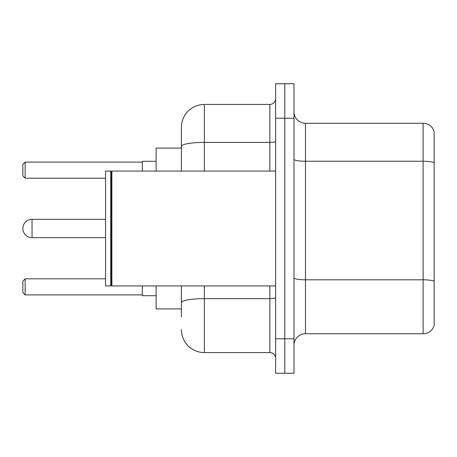 <?xml version="1.0" encoding="UTF-8"?>
<svg xmlns="http://www.w3.org/2000/svg" width="457" height="457" viewBox="0 0 457 457"><rect width="100%" height="100%" fill="white"/><g stroke="black" fill="none" stroke-linecap="round" stroke-linejoin="round"><path stroke-width="0.69" d="M181.395 168.519L181.395 140.036L181.395 148.079L156.123 148.079L156.123 171.055M181.395 308.921L156.123 308.921L156.123 285.945M181.395 316.964L181.395 285.945L181.395 316.964M275.605 338.791L275.605 373.26L284.797 373.26L284.797 338.791L284.797 373.26L293.988 373.26L293.988 338.791L284.797 338.791L284.797 118.209L284.797 338.791L275.605 338.791L275.605 118.209L284.797 118.209L284.797 83.74L284.797 118.209L293.988 118.209L293.988 338.791M293.988 118.209L293.988 83.74L275.605 83.74L275.605 118.209M204.376 285.945L204.376 352.581L269.858 352.581L269.858 285.945M181.395 171.055L181.395 127.4A22.976 22.976 0 0 1 204.376 104.419L269.858 104.419A5.747 5.747 0 0 0 275.605 98.678M181.395 127.4L181.395 140.036M275.605 358.322A5.747 5.747 0 0 0 269.858 352.581M204.376 352.581A22.976 22.976 0 0 1 181.395 329.6M293.988 345.229A11.488 11.488 0 0 1 305.476 333.736L423.119 333.736L423.119 123.264L305.476 123.264A11.488 11.488 0 0 1 293.988 111.771A11.488 11.488 0 0 0 305.476 123.264L305.476 333.736M434.15 131.536A11.488 11.488 0 0 0 423.119 123.264A11.488 11.488 0 0 1 434.15 131.536L434.15 325.464A11.488 11.488 0 0 1 423.119 333.736M434.15 162.835L434.15 281.238A11.488 1.994 180 0 0 423.119 279.804L305.476 279.804A11.488 1.994 -0 0 1 293.988 277.805M105.567 219.309L32.041 219.309A9.191 9.191 0 0 0 22.85 228.5A9.191 9.191 0 0 1 32.041 219.309L32.041 237.691A9.191 9.191 0 0 1 22.85 228.5M111.891 285.945L111.314 285.368L111.314 171.632L111.891 171.055L111.891 285.945L275.605 285.945M110.737 285.945L105.567 285.945L105.567 171.055L110.737 171.055L110.737 285.945L111.314 285.368M142.333 285.945L142.333 295.708L156.123 295.708M156.123 161.292L142.333 161.292L142.333 171.055M25.146 294.908L22.85 292.606L22.85 281.118L25.146 278.821L25.146 294.908L142.333 294.908M25.146 278.821L105.567 278.821M25.146 178.179L22.85 175.882L22.85 164.394L25.146 162.092L25.146 178.179L105.567 178.179M25.146 162.092L142.333 162.092M275.605 297.644A5.747 1 0 0 1 269.858 298.644L204.376 298.644A22.976 3.987 180 0 0 181.395 302.637M204.376 104.419L204.376 142.395L269.858 142.395L269.858 104.419M181.395 146.389A22.976 3.987 180 0 1 204.376 142.395L204.376 171.055M269.858 171.055L269.858 142.395A5.747 1 0 0 0 275.605 141.396M434.15 162.675A11.488 1.994 180 0 0 423.119 161.235L305.476 161.235A11.488 1.994 -0 0 1 293.988 159.242M111.314 171.632L110.737 171.055M111.891 171.055L275.605 171.055M105.567 237.691L32.041 237.691"/></g></svg>
